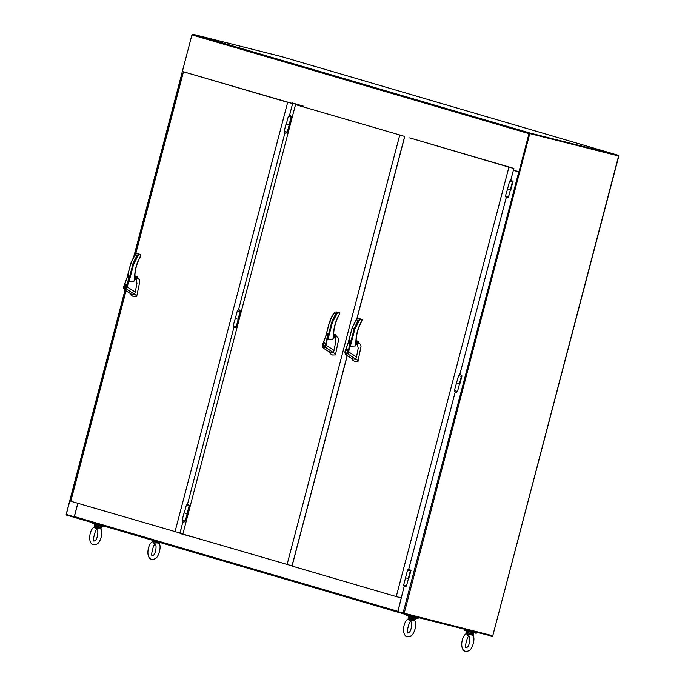 <?xml version="1.0" encoding="UTF-8"?>
<svg xmlns="http://www.w3.org/2000/svg" width="685" height="685" viewBox="0 0 685 685"><rect width="100%" height="100%" fill="white"/><g stroke="black" fill="none" stroke-linecap="round" stroke-linejoin="round"><path stroke-width="1.03" d="M66.608 514.563L66.462 515.086L74.836 517.526M77.876 503.312L74.4 516.55A0.848 0.728 106.3 0 0 74.87 517.543L403.499 613.854L492.344 636.245L492.481 635.714M74.87 517.543A0.848 0.728 106.3 0 0 74.896 517.552L398.25 612.304A0.848 0.728 -73.7 0 1 397.908 611.354L402.386 593.364M403.499 613.854L403.645 613.315M398.25 612.313L398.387 611.791M189.925 536.149L180.069 533.521L181.071 528.794M192.862 34.25L281.466 56.581L618.504 155.349L529.899 133.018L192.862 34.25A0.848 0.728 106.3 0 0 191.946 34.892L528.983 133.652L518.982 171.764L519.915 172.192L518.802 171.901L513.373 170.308L519.718 171.961L529.796 133.575L618.632 155.966L492.755 635.783L397.925 611.654L402.54 592.825A0.848 0.728 -73.7 0 1 402.814 592.987M189.865 536.372L180.583 533.487M180.54 533.641L180.069 533.521M191.946 34.892L181.945 73.004L183.075 73.329M528.983 133.652A0.848 0.728 -73.7 0 1 529.899 133.018M529.762 133.558L618.367 155.889L618.504 155.349M618.632 155.966L529.522 133.498L519.453 171.884L529.445 133.772M518.982 171.764L513.416 170.137M303.729 106.826L303.866 106.303L291.904 102.801L291.767 103.315M66.282 514.452L74.374 516.832M183.032 73.483L182.433 73.141M77.79 503.287L74.245 516.807M183.023 73.501L182.338 73.269M512.714 182.03L512.868 181.439M410.692 570.922L410.846 570.331M461.699 376.476L461.853 375.885M512.5 181.328L513.048 181.491L510.882 189.325M410.469 570.22L411.017 570.382L408.859 578.217M461.485 375.774L462.032 375.937L459.875 383.771M291.622 116.604L291.467 117.195M240.615 311.05L240.461 311.641M189.599 505.496L189.445 506.087M303.643 106.8L291.938 102.998L303.823 106.458M291.253 116.493L291.801 116.656L289.635 124.49M240.238 310.939L240.786 311.101L238.628 318.936M189.231 505.384L189.779 505.547L187.613 513.382M181.285 527.972L180.198 533.375L189.839 536.124M326.882 334.134L327.576 333.929L327.841 334.888L326.248 345.377L334.049 350.352L335.736 341.627L335.042 338.167M333.544 336.943L332.764 339.4L333.124 338.561L332.764 339.4L327.909 339.589L327.601 333.946L326.368 334.597L322.635 344.358L322.429 345.831L323.354 348.16L322.558 346.567M335.453 335.35L334.759 337.996L335.504 335.385L335.179 338.219M334.759 337.996L333.492 337.32A1.199 1.036 106.3 0 0 334.426 335.111M325.803 345.274L325.05 346.978C323.603 348.494 322.755 348.091 322.481 345.771L325.717 336.172C327.079 331.96 327.67 336.087 327.113 337.337L325.803 345.274L326.248 345.377L325.332 347.269L335.616 354.042L338.544 339.931L338.304 338.107L336.909 336.797A4.435 2.226 -75.9 0 0 336.874 336.789A4.435 2.226 -75.9 0 0 336.763 336.763L335.624 337.106M334.049 350.352L333.21 352.758L329.99 352.313L323.354 348.16L325.05 346.978M330.007 353.289L329.913 352.732L330.144 353.28M335.53 354.899L332.473 355.001L330.427 353.785L329.168 351.576M333.407 336.969L333.407 336.969C333.33 329.074 335.222 321.659 339.084 314.723L339.683 313.199L337.431 312.822L332.379 322.567L329.596 321.736A43.737 37.795 -73.7 0 1 333.792 313.276L329.528 321.719L325.854 335.736M334.169 335.051A1.199 1.036 106.3 0 0 333.595 335.171M333.963 335.119A1.105 0.959 -73.7 0 1 333.552 337.114M323.269 344.418A2.072 1.045 104.1 0 1 324.776 342.705A2.072 1.045 104.1 0 1 325.281 344.966A2.072 1.045 104.1 0 1 323.765 346.713A2.072 1.045 104.1 0 1 323.269 344.418M335.136 354.796L335.487 354.368A21.997 11.063 -75.9 0 0 335.616 354.042M337.431 312.822L335.881 313.893A43.737 37.795 106.3 0 0 331.686 322.344L327.678 337.619M339.452 313.328L338.707 312.583L337.422 312.814M333.544 336.883A37.932 32.777 -73.7 0 1 339.169 314.843L339.657 313.293M339.084 314.723L339.417 314.218L339.084 314.723M339.169 314.843L339.375 314.312M333.518 337.225A1.105 0.959 106.3 0 0 334.879 336.481A1.105 0.959 106.3 0 0 333.595 335.23M334.34 334.443L336.052 334.948A0.736 0.642 -73.7 0 1 336.155 335.367L333.612 334.725M333.629 334.152L336.052 334.948L333.621 334.331M335.881 313.893L333.792 313.276L334.828 312.052L336.626 311.975L337.388 312.172L336.849 312.565M339.683 313.199L336.6 311.966L338.707 312.583M323.414 344.461A1.772 0.89 104.1 0 1 324.707 342.988A1.772 0.89 104.1 0 1 325.135 344.923A1.772 0.89 104.1 0 1 323.842 346.43A1.772 0.89 104.1 0 1 323.414 344.461M128.104 275.884L128.797 275.678L129.063 276.637L127.47 287.126L135.27 292.101L136.957 283.376L136.264 279.917M134.337 280.311L134.628 278.718L133.986 281.15L134.337 280.311L133.986 281.15L129.131 281.338L128.806 275.687M136.666 277.117L135.981 279.745L136.735 277.117L136.401 279.977M135.981 279.745L134.714 279.069A1.199 1.036 106.3 0 0 135.647 276.86M127.025 287.024L126.271 288.727C124.824 290.243 123.976 289.841 123.702 287.52L126.939 277.922C128.3 273.709 128.891 277.836 128.335 279.086L127.025 287.024L127.47 287.126L126.554 289.019L136.837 295.792L139.766 281.681L139.526 279.857L138.13 278.547A4.435 2.226 -75.9 0 0 138.096 278.538A4.435 2.226 -75.9 0 0 137.985 278.512L136.846 278.855M135.27 292.101L134.431 294.507L131.212 294.07L124.576 289.909L123.779 288.317M131.229 295.047L131.135 294.481L131.366 295.029M136.752 296.648L133.695 296.759L131.648 295.535L130.39 293.326M134.628 278.718L134.628 278.718C134.551 270.823 136.443 263.408 140.305 256.473L140.904 254.948L138.653 254.572L133.601 264.316L130.818 263.485A43.737 37.795 -73.7 0 1 135.013 255.034L130.749 263.468L127.076 277.485M135.39 276.8A1.199 1.036 106.3 0 0 134.817 276.92M135.185 276.868A1.105 0.959 -73.7 0 1 134.774 278.863M126.271 288.727L124.567 289.909L123.651 287.589L123.857 286.107L127.59 276.346L128.823 275.695M126.014 284.455A2.072 1.045 104.1 0 1 126.494 286.732A2.072 1.045 104.1 0 1 124.987 288.462A2.072 1.045 104.1 0 1 124.482 286.202A2.072 1.045 104.1 0 1 125.997 284.455A2.072 1.045 104.1 0 1 126.014 284.455M136.358 296.545L136.709 296.117A21.997 11.063 -75.9 0 0 136.837 295.792M138.653 254.572L137.103 255.642A43.737 37.795 106.3 0 0 132.907 264.093L128.9 279.369M140.673 255.077L139.928 254.332L138.644 254.563M134.765 278.632A37.932 32.777 -73.7 0 1 140.391 256.592L140.879 255.043M140.305 256.473L140.639 255.967L140.305 256.473M140.391 256.592L140.596 256.07M134.739 278.983A1.105 0.959 106.3 0 0 136.101 278.23A1.105 0.959 106.3 0 0 134.817 276.98M135.561 276.192L137.274 276.697A0.736 0.642 -73.7 0 1 137.377 277.117L134.834 276.475M134.851 275.901L137.274 276.697L134.842 276.081M137.103 255.642L135.013 255.034L136.05 253.801L138.61 253.921L138.07 254.323M140.904 254.948L137.822 253.715L139.928 254.332M126.014 284.772L125.115 288.188A1.772 0.89 104.1 0 0 126.348 286.707A1.772 0.89 104.1 0 0 126.014 284.772L126.451 284.883L125.869 284.729L124.97 288.145L125.586 288.308M124.97 288.145A1.772 0.89 104.1 0 1 124.636 286.21A1.772 0.89 104.1 0 1 125.869 284.729M286.056 124.019L284.155 131.28M238.234 318.85L238.731 318.953M235.049 318.465L238.192 319.313L238.303 318.859M235.323 318.559L233.14 325.726M187.219 513.296L187.716 513.399M184.291 512.971L187.176 513.759L185.267 521.028L182.381 520.275C182.852 522.39 183.82 522.638 185.267 521.028M184.034 512.911L182.133 520.172M289.241 124.405L289.738 124.507M291.159 117.126L288.342 116.381L286.313 124.105L289.198 124.867L287.289 132.136L284.403 131.383C284.874 133.498 285.842 133.746 287.289 132.136M466.425 629.712L475.022 631.878M474.953 632.127L476.435 632.58L476.238 633.325L470.432 631.904L464.67 630.286L464.867 629.549L466.382 629.875M476.435 632.58L464.867 629.549M416.754 617.45L418.235 617.913L418.038 618.658L412.224 617.236L406.462 615.618L406.659 614.873L408.174 615.207M418.235 617.913L406.659 614.873M408.217 615.044L416.814 617.211M104.334 526.174L104.197 526.688L92.629 523.648L92.826 522.912L94.162 523.194M99.59 524.787L92.826 522.912M94.333 523.246L98.768 524.547M507.576 188.949L505.402 196.115M408.466 578.131L408.962 578.234M405.28 577.746L408.423 578.594L406.513 585.863L403.379 585.007M458.83 383.523L456.664 382.932L458.83 383.523M456.296 383.3L459.438 384.148L457.52 391.418L454.635 390.664C455.114 392.779 456.073 393.027 457.52 391.418M459.969 383.788L459.447 383.677L461.347 376.416L461.878 376.527L458.573 375.663L454.386 390.561M510.488 189.24L510.984 189.343M510.453 189.231L512.363 181.97L512.894 182.082L509.58 181.217L507.551 188.94L510.445 189.702L508.535 196.972L505.65 196.218C506.121 198.333 507.088 198.581 508.535 196.972M349.35 340.719L350.044 340.513L350.309 341.472L348.716 351.962L356.517 356.936L358.204 348.211L357.51 344.752M355.583 345.146L355.875 343.553L355.232 345.985L355.583 345.146L355.232 345.985L350.377 346.173L350.069 340.531M357.921 341.935L357.227 344.581L357.972 341.969M357.227 344.581L355.96 343.904A1.199 1.036 106.3 0 0 357.45 343.142A1.199 1.036 106.3 0 0 356.894 341.695M348.271 351.859L347.518 353.563C346.071 355.078 345.223 354.676 344.949 352.355L348.185 342.757C349.547 338.544 350.138 342.671 349.581 343.921L348.271 351.859L348.716 351.962L347.8 353.854L358.084 360.627L361.012 346.516L360.772 344.692L359.377 343.382A4.435 2.226 -75.9 0 0 359.334 343.373A4.435 2.226 -75.9 0 0 359.231 343.348L357.433 344.144M356.517 356.936L355.678 359.342L352.458 358.906L345.814 354.744L345.026 353.152M352.467 359.882L352.381 359.317L352.612 359.865M357.998 361.483L354.933 361.594L352.895 360.37L351.636 358.161M355.875 343.553L355.875 343.553C355.798 335.659 357.69 328.243 361.552 321.308L362.151 319.784L359.899 319.407L354.847 329.151L352.064 328.32A43.737 37.795 -73.7 0 1 356.26 319.869L351.996 328.303L348.314 342.32M356.637 341.635A1.199 1.036 106.3 0 0 356.063 341.755M356.431 341.704A1.105 0.959 -73.7 0 1 356.02 343.699M347.518 353.563L345.814 354.744L344.897 352.424L345.103 350.943L348.836 341.181L350.044 340.513M347.261 349.29A2.072 1.045 104.1 0 1 347.74 351.568A2.072 1.045 104.1 0 1 346.233 353.297A2.072 1.045 104.1 0 1 345.728 351.037A2.072 1.045 104.1 0 1 347.244 349.29A2.072 1.045 104.1 0 1 347.261 349.29M357.604 361.38L357.955 360.952A21.997 11.063 -75.9 0 0 358.084 360.627M359.899 319.407L358.349 320.477A43.737 37.795 106.3 0 0 354.154 328.928L350.146 344.204M361.911 319.912L361.175 319.167L359.89 319.398M356.012 343.468A37.932 32.777 -73.7 0 1 361.637 321.428L362.125 319.878M361.552 321.308L361.877 320.803L361.552 321.308M361.637 321.428L361.843 320.905M355.986 343.819A1.105 0.959 106.3 0 0 357.339 343.074A1.105 0.959 106.3 0 0 356.063 341.815M356.808 341.027L358.52 341.532A0.736 0.642 -73.7 0 1 358.623 341.952L356.072 341.31M356.097 340.736L358.52 341.532L356.089 340.916M358.349 320.477L356.26 319.869L357.296 318.636L359.856 318.756L359.317 319.159M362.151 319.784L359.068 318.551L361.175 319.167M347.192 349.581A1.772 0.89 104.1 0 1 347.603 351.525A1.772 0.89 104.1 0 1 346.302 353.015A1.772 0.89 104.1 0 1 345.874 351.08A1.772 0.89 104.1 0 1 347.175 349.573A1.772 0.89 104.1 0 1 347.192 349.581M180.84 533.718L183.734 534.574M410.443 570.862C409.972 568.747 409.013 568.499 407.558 570.108L410.383 570.853M240.212 311.581C239.741 309.466 238.774 309.218 237.327 310.827L240.144 311.572M189.206 506.027C188.726 503.912 187.767 503.663 186.311 505.273L189.137 506.018M618.838 156.009L618.367 155.872L618.838 156.009L492.763 635.774M469.465 634.807L468.146 635.62L469.028 633.642L469.465 634.807L472.342 635.038L472.676 635.62M466.862 633.223L468.146 635.62L466.665 633.985L466.853 633.377M467.264 633.548L466.665 633.985M471.914 633.591L469.114 633.291L471.914 634.25L471.914 633.591L473.592 633.985L472.838 634.909M469.114 633.291L466.639 632.957L467.136 633.942M469.405 634.182L471.914 634.25L472.342 635.038M472.821 634.944L473.215 634.687L472.761 635.021L473.112 634.67L472.761 635.021L471.914 634.25L473.403 634.37M466.879 633.437L466.742 632.974M411.257 620.139L409.938 620.952L410.829 618.975L411.257 620.139L414.134 620.37L414.468 620.944M408.654 618.546L409.938 620.952L408.466 619.317L408.645 618.709M409.065 618.88L408.466 619.317M413.706 618.915L410.949 618.195L410.906 618.624L413.714 619.582L413.706 618.915L415.384 619.317L414.639 620.242M410.906 618.624L408.44 618.29L408.928 619.266M411.205 619.505L413.714 619.582L414.134 620.37M414.622 620.276L415.007 620.011L414.562 620.353L414.904 620.002L414.562 620.353L413.714 619.582L415.196 619.702M408.671 618.769L408.534 618.298M155.623 542.837L154.305 543.659L155.195 541.672L155.623 542.837L158.5 543.068L158.834 543.65M153.02 541.253L154.305 543.659L152.832 542.023L153.012 541.415M153.431 541.587L152.832 542.023M158.072 541.621L159.006 542.94M155.315 540.902L158.081 542.28L155.572 542.212M155.272 541.321L152.806 540.996L153.294 541.972M158.5 543.068L158.081 542.28L159.562 542.409L158.988 542.974M153.038 541.467L152.901 541.004M97.424 528.169L96.105 528.983L96.987 527.005L97.424 528.169L100.301 528.4L100.635 528.983M94.821 526.585L96.105 528.983L94.624 527.347L94.813 526.739M95.224 526.911L94.624 527.347M99.864 526.953L97.064 526.654L99.873 527.613L99.864 526.953L101.551 527.347L100.798 528.272M97.064 526.654L94.599 526.32L95.095 527.304M97.364 527.544L99.873 527.613L100.301 528.4M100.781 528.306L101.174 528.049L100.721 528.392L101.072 528.032L100.721 528.392L99.873 527.613L101.354 527.733M94.83 526.799L94.701 526.337M295.526 104.625L404.672 136.409L295.526 104.625L182.861 534.077L292.007 565.861L347.175 355.575M404.672 136.409L356.774 319.013M399.723 135.159L287.058 564.611M289.558 115.285L292.623 103.572L183.477 71.788L135.664 254.049M126.023 290.8L70.812 501.24L179.967 533.024L182.904 521.824M187.527 504.177L233.91 327.379M238.543 309.731L284.926 132.933M175.009 531.774L287.674 102.322L292.623 103.572M287.674 102.322L183.477 71.788M510.796 180.121L513.87 168.416L508.921 167.166L396.255 596.609L401.204 597.859L404.15 586.66M408.774 569.012L455.157 392.214M459.789 374.567L506.172 197.768M513.87 168.416L409.673 137.873L508.921 167.166M396.255 596.609L292.058 566.075L347.261 355.635M356.902 318.885L404.715 136.632M397.908 611.354L74.4 516.55M182.039 73.209L133.858 256.849M125.098 290.234L66.274 514.469M519.641 172.115L404.15 613.452M518.802 171.901L403.037 613.152M332.379 322.567L327.909 339.589M333.124 338.561L333.526 337.003M326.034 335.333L329.596 321.736M333.604 334.905L336.044 335.522L333.604 334.905M334.075 334.194L335.633 334.657M337.388 312.172L339.486 312.78L339.221 314.843C335.385 321.727 333.509 329.083 333.586 336.917L333.064 338.972M133.601 264.316L129.131 281.338M127.256 277.082L130.818 263.485M134.825 276.654L137.265 277.271L134.825 276.654M138.61 253.921L140.708 254.529L140.442 256.601C136.606 263.477 134.731 270.832 134.808 278.667L134.286 280.722M187.322 535.464L185.19 534.925M233.397 325.812L236.282 326.582L238.183 319.313M405.554 577.84L403.653 585.101C404.099 587.225 405.058 587.473 406.513 585.863M354.847 329.151L350.377 346.173M348.502 341.918L352.064 328.32M356.072 341.49L358.512 342.106L356.072 341.49M359.865 318.756L361.954 319.364L361.689 321.436C357.853 328.312 355.977 335.667 356.054 343.502L355.532 345.557M356.542 340.779L358.101 341.241M289.207 124.396L291.116 117.135M408.431 578.123L410.341 570.862M238.2 318.842L240.101 311.581M187.185 513.288L189.094 506.027M473.592 633.985L473.951 633.034L466.81 631.159L466.553 632.127L469.148 632.871M415.384 619.317L415.752 618.358L408.602 616.483L408.346 617.459L410.949 618.195M101.551 527.347L101.911 526.397L94.761 524.522L94.513 525.489L97.107 526.234M66.162 514.435L124.995 290.175M133.635 257.252L181.927 73.175M335.633 337.097L334.965 337.559M329.922 353.1L329.716 352.227M325.221 343.117L324.707 342.988M324.356 346.559L323.842 346.43M136.854 278.846L136.187 279.309M131.143 294.85L130.938 293.976M136.854 276.406L135.305 275.952M237.327 310.827L235.297 318.551M233.388 325.829C233.868 327.944 234.827 328.192 236.282 326.582M186.311 505.273L184.282 512.996M187.296 513.313L187.176 513.759M289.318 124.413L289.198 124.867M407.558 570.108L405.529 577.832M408.543 578.149L408.423 578.594M459.549 383.703L459.438 384.148M510.565 189.257L510.445 189.702M357.647 344.812L357.998 341.978M352.39 359.685L352.184 358.812M347.689 349.71L347.175 349.573M346.824 353.143L346.302 353.015M291.228 117.135C290.748 115.02 289.789 114.772 288.342 116.381M509.58 181.217C511.036 179.607 511.995 179.855 512.474 181.97L512.466 181.987M458.573 375.663C460.02 374.053 460.988 374.301 461.459 376.416L461.459 376.433M472.898 634.824L473.027 635.303C475.604 639.131 472.119 649.8 468.84 650.75C459.027 654.98 460.5 636.314 466.536 633.479L466.964 633.248M466.793 647.419C469.645 646.734 470.766 636.339 469.148 636.553L469.156 636.553C467.889 633.591 463.813 649.551 466.374 647.582L466.793 647.419M466.553 632.127L466.639 632.957M473.703 634.002L473.215 634.687M414.699 620.148L414.819 620.636C417.396 624.455 413.92 635.123 410.64 636.082C400.819 640.312 402.3 621.646 408.337 618.812L408.765 618.581M408.585 632.743C411.437 632.067 412.558 621.663 410.949 621.886L410.949 621.886C409.681 618.915 405.606 634.884 408.174 632.906L408.585 632.743M408.346 617.459L408.44 618.29M415.495 619.334L415.007 620.011M159.066 542.854L159.185 543.333C161.763 547.161 158.286 557.83 155.007 558.78C145.186 563.019 146.667 544.352 152.704 541.51L153.132 541.278M152.952 555.449C155.803 554.773 156.925 544.37 155.315 544.592L155.315 544.592C153.997 541.638 150.015 557.624 152.541 555.612L152.952 555.449M152.712 540.157L152.806 540.996M159.862 542.032L159.374 542.717M100.858 528.186L100.986 528.666C103.563 532.493 100.078 543.162 96.799 544.113C86.978 548.342 88.459 529.676 94.496 526.842L94.924 526.611M94.744 540.782C97.595 540.105 98.717 529.702 97.107 529.916L97.107 529.916C95.849 526.953 91.773 542.914 94.333 540.944L94.744 540.782M94.513 525.489L94.599 526.32M101.654 527.364L101.174 528.049"/></g></svg>
